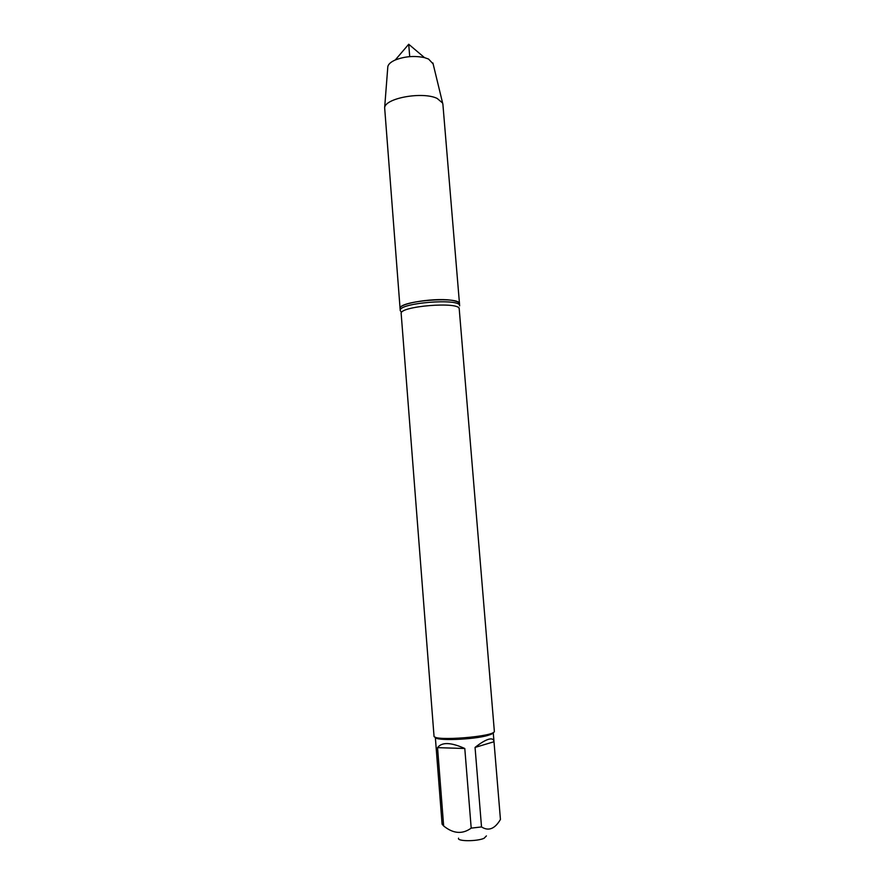 <?xml version="1.0" encoding="UTF-8"?>
<svg xmlns="http://www.w3.org/2000/svg" width="885" height="885" viewBox="0 0 885 885"><rect width="100%" height="100%" fill="white"/><g stroke="black" fill="none" stroke-linecap="round" stroke-linejoin="round"><path stroke-width="1.33" d="M401.17 313.611L434.015 736.043C432.654 741.674 496.585 736.53 494.339 731.187L459.226 308.931C460.311 301.21 398.858 306.155 401.17 313.611L401.325 312.095L400.241 310.613C397.874 302.891 460.764 297.836 459.658 305.834L459.503 303.865C460.598 295.8 397.708 300.856 400.086 308.644C398.007 303.024 438.595 296.984 453.883 300.756C457.479 301.542 459.348 302.581 459.503 303.865L442.887 104.187L442.611 103.036L437.146 98.423C422.709 91.332 385.24 98.069 384.643 107.693L400.241 310.613M486.407 835.905L484.073 838.305C476.772 841.58 456.56 841.425 458.585 838.15M475.057 747.427L493.996 741.741L500.445 819.455C494.859 828.924 488.553 831.413 481.517 826.933L471.196 828.128C462.424 834.466 453.242 833.747 443.651 825.97L442.091 824.167L435.32 737.161C434.037 741.143 473.962 739.794 488.21 735.291C491.595 734.296 493.266 733.366 493.233 732.503L493.996 741.696C493.741 739.141 491.927 738.333 488.542 739.285C485.057 740.347 480.555 743.057 475.057 747.427L481.517 826.933M471.196 828.128L464.791 748.5C450.885 742.25 441.792 741.962 437.544 747.648L443.651 825.97M437.544 747.648L464.791 748.5M433.119 63.886L428.572 59.052L424.512 57.636C414.534 55.556 404.777 56.341 395.252 59.992C390.86 61.95 388.393 64.151 387.829 66.596L387.763 67.525M409.711 56.64L408.715 44.25L395.252 59.992M459.226 308.931L458.828 307.471M408.715 44.25L424.512 57.636M387.829 66.596L384.643 107.693M432.898 62.968L442.611 103.036"/></g></svg>
